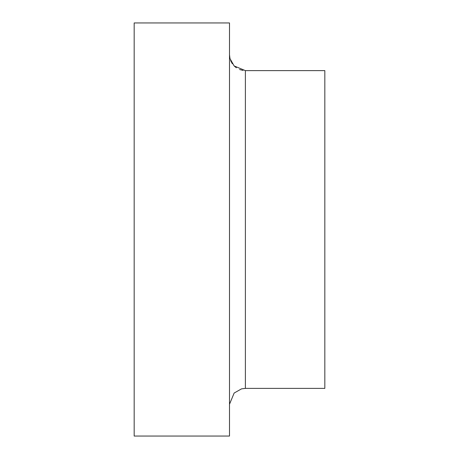 <?xml version="1.0" encoding="UTF-8"?>
<svg xmlns="http://www.w3.org/2000/svg" width="459" height="459" viewBox="0 0 459 459"><rect width="100%" height="100%" fill="white"/><g stroke="black" fill="none" stroke-linecap="round" stroke-linejoin="round"><path stroke-width="0.69" d="M229.5 436.05L229.5 22.95L134.171 22.95L134.171 436.05L229.5 436.05M245.387 70.617L245.387 388.383L324.829 388.383L324.829 70.617L245.387 70.617L234.153 65.964L229.97 58.563L229.5 54.724M245.387 388.383L241.549 388.853L234.153 393.036L229.5 404.276L234.153 393.036L241.549 388.853L245.387 388.383M243.023 70.439L239.558 69.504M236.362 67.806L234.153 65.964M232.311 63.749L230.607 60.554"/></g></svg>
